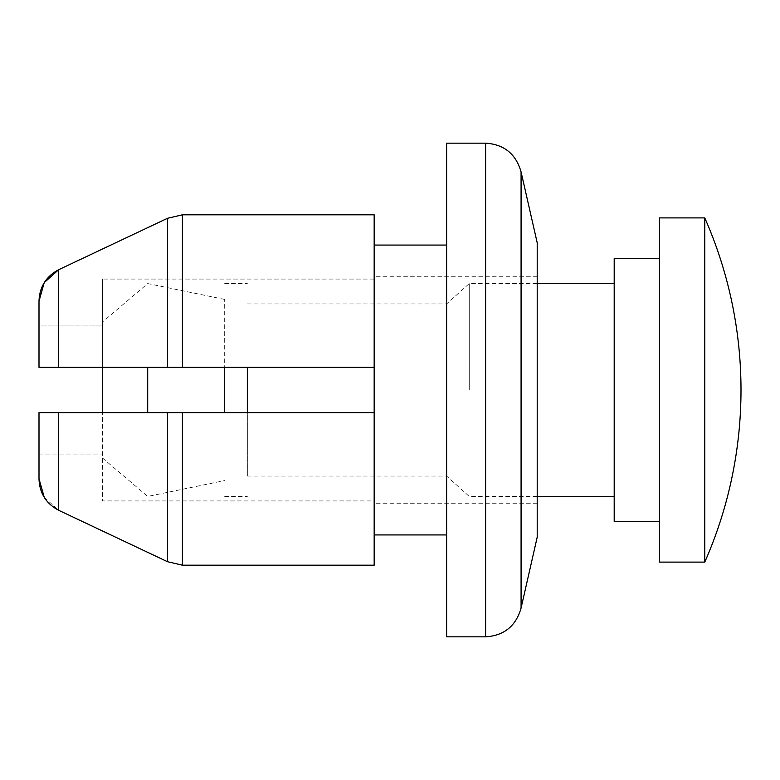 <?xml version="1.0" encoding="UTF-8"?>
<svg xmlns="http://www.w3.org/2000/svg" width="780" height="780" viewBox="0 0 780 780"><rect width="100%" height="100%" fill="white"/><g stroke="black" fill="none" stroke-linecap="round" stroke-linejoin="round"><path stroke-width="0.58" stroke-dasharray="3.9 2.92" d="M374.166 279.065L102.404 279.065L374.166 279.065L374.166 246.851L374.166 279.065M167.534 218.283L167.534 367.351L182.403 367.351L182.403 214.822L374.166 214.822L374.166 390L374.166 245.066L374.166 367.351L182.403 367.351L374.166 367.351L374.166 412.649L102.404 412.649L374.166 412.649L374.166 565.178L374.166 500.935L102.404 500.935L102.404 412.649L102.404 500.935L374.166 500.935L374.166 565.178L182.403 565.178L182.403 412.649M58.607 269.744L58.607 367.351L167.534 367.351L39 367.351L39 301.255L39 325.952L102.404 325.952L102.404 279.065L102.404 367.351L102.404 325.952L39 325.952L39 301.255L39 367.351L39 325.952L39 367.351L102.404 367.351L102.404 279.065L102.404 367.351L374.166 367.351M44.236 497.338L58.607 510.257L58.607 412.649L102.404 412.649L39 412.649L39 478.744L39 412.649L167.534 412.649L167.534 561.717M39 412.649L39 454.048L102.404 454.048L39 454.048L39 478.744M537.206 242.804L537.206 537.196M537.206 390L537.206 503.227L537.206 390M446.628 143.169L446.628 636.831M446.628 390L446.628 245.066L446.628 390M374.166 412.649L374.166 533.149L374.166 412.649M521.079 171.931L521.079 608.068M102.404 367.351L102.404 412.649M224.689 367.351L224.689 412.649M224.689 390L224.689 299.423L224.689 390M247.338 367.351L247.338 412.649M247.338 390L247.338 476.053L247.338 390M614.192 258.658L614.192 521.342M614.192 390L614.192 283.569L614.192 390M659.48 217.893L659.48 562.107M659.48 390L659.48 521.342L659.48 390M704.769 217.893L704.769 562.107M147.703 367.351L147.703 412.649M446.608 390L446.608 476.053L446.608 390M469.258 390L469.258 283.569L469.258 390M485.618 143.169L485.618 636.831M537.206 276.773L374.166 276.773M537.206 503.227L374.166 503.227M224.689 299.423L147.703 283.569L102.404 322.072M102.404 457.928L147.703 496.431L224.689 480.577M224.689 496.431L247.338 496.431M224.689 283.569L247.338 283.569M247.338 476.053L446.608 476.053L469.258 496.431L537.206 496.431M247.338 303.947L446.608 303.947L469.258 283.569L537.206 283.569"/><path stroke-width="1.17" d="M167.534 218.283L182.403 214.822L167.534 218.283L58.607 269.744L167.534 218.283L167.534 367.351L374.166 367.351L374.166 214.822L182.403 214.822L182.403 367.351L58.607 367.351L58.607 269.744C46.02 276.471 39.487 286.981 39 301.255L44.177 282.74M44.285 282.575L58.607 269.744M39 412.649L58.607 412.649L39 412.649L39 478.744C39.487 493.038 46.02 503.549 58.607 510.257L167.534 561.717L182.403 565.178L374.166 565.178L374.166 412.649L58.607 412.649L58.607 510.257L167.534 561.717L167.534 412.649L374.166 412.649L374.166 367.351M39 367.351L58.607 367.351L39 367.351L39 301.255M521.079 608.068L537.206 537.196L537.206 242.804L521.079 171.931L521.079 608.068C515.941 626.028 504.124 635.622 485.618 636.831L485.618 143.169C504.124 144.378 515.941 153.972 521.079 171.931M485.618 636.831L446.628 636.831L446.628 143.169L485.618 143.169M44.236 497.338L39 478.744M182.403 412.649L182.403 565.178L167.534 561.717M102.404 412.649L102.404 367.351M224.689 412.649L224.689 367.351M247.338 412.649L247.338 367.351M659.48 521.342L614.192 521.342L614.192 258.658L659.48 258.658M704.769 562.107L659.48 562.107L659.48 217.893L704.769 217.893L704.769 562.107A426.865 426.865 0 0 0 704.769 217.893M147.703 412.649L147.703 367.351M374.166 534.934L446.628 534.934M374.166 245.066L446.628 245.066M537.206 496.431L614.192 496.431M537.206 283.569L614.192 283.569"/></g></svg>
